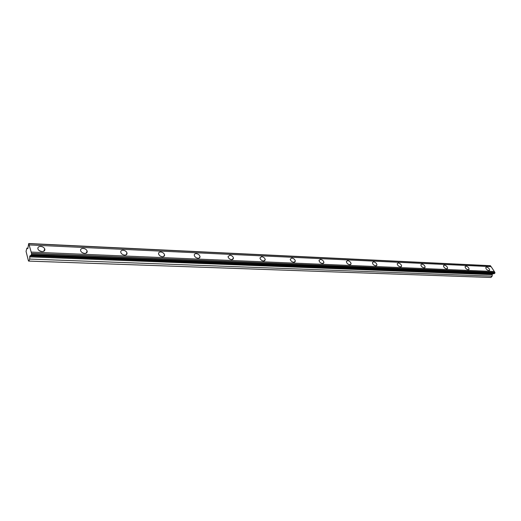 <?xml version="1.0" encoding="UTF-8"?>
<svg xmlns="http://www.w3.org/2000/svg" width="521" height="521" viewBox="0 0 521 521"><rect width="100%" height="100%" fill="white"/><g stroke="black" fill="none" stroke-linecap="round" stroke-linejoin="round"><path stroke-width="0.78" d="M488.867 270.646L489.642 270.217C489.486 268.686 488.451 267.638 486.529 267.071L485.754 267.501C485.917 269.031 486.953 270.08 488.867 270.646M42.051 251.584C44.246 251.487 45.151 250.601 44.747 248.921C44.018 247.468 42.663 246.628 40.671 246.413C38.456 246.505 37.551 247.403 37.961 249.103C38.704 250.549 40.065 251.382 42.051 251.584M41.765 251.565L39.238 250.621M84.656 253.401C86.603 253.33 87.43 252.529 87.137 251.005C86.466 249.494 85.125 248.621 83.126 248.38C81.159 248.445 80.332 249.253 80.638 250.803C81.322 252.307 82.663 253.173 84.656 253.401M83.868 253.304L82.064 252.529M124.721 255.114C126.44 255.062 127.202 254.346 127 252.972C126.388 251.409 125.073 250.497 123.06 250.236C121.321 250.275 120.559 250.998 120.768 252.392C121.393 253.955 122.715 254.86 124.721 255.114M123.249 254.795L122.572 254.469M162.461 256.723C163.991 256.69 164.688 256.052 164.564 254.815C164.004 253.213 162.715 252.262 160.696 251.975C159.152 252.008 158.449 252.646 158.579 253.903C159.152 255.505 160.448 256.443 162.461 256.723M198.084 258.24C199.432 258.221 200.077 257.654 200.018 256.553C199.51 254.912 198.247 253.935 196.215 253.623C194.847 253.636 194.203 254.209 194.274 255.329C194.789 256.964 196.059 257.934 198.084 258.24M231.754 259.679L233.532 258.188C233.082 256.521 231.838 255.524 229.8 255.179L228.016 256.684C228.472 258.344 229.722 259.341 231.754 259.679M263.626 261.034L265.267 259.725C264.863 258.045 263.646 257.022 261.607 256.651L259.959 257.98C260.37 259.653 261.594 260.676 263.626 261.034M293.851 262.324L295.355 261.171C294.997 259.491 293.805 258.449 291.767 258.051L290.256 259.217C290.62 260.897 291.819 261.933 293.851 262.324M322.545 263.548L323.925 262.538C323.613 260.858 322.44 259.803 320.408 259.38L319.015 260.402C319.34 262.083 320.513 263.131 322.545 263.548M349.819 264.714L351.089 263.821C350.815 262.154 349.663 261.093 347.637 260.637L346.361 261.535C346.647 263.209 347.8 264.271 349.819 264.714M375.784 265.821L376.95 265.039C376.709 263.379 375.576 262.317 373.564 261.842L372.391 262.63C372.645 264.29 373.772 265.352 375.784 265.821M400.525 266.876L401.6 266.185C401.378 264.551 400.271 263.483 398.278 262.988L397.197 263.678C397.419 265.319 398.532 266.381 400.525 266.876M424.133 267.885L425.123 267.273C424.921 265.658 423.833 264.596 421.854 264.075L420.864 264.694C421.066 266.309 422.153 267.371 424.133 267.885M446.679 268.843L447.591 268.308C447.409 266.719 446.341 265.658 444.38 265.124L443.462 265.664C443.651 267.253 444.719 268.315 446.679 268.843M468.236 269.761L469.076 269.285C468.907 267.729 467.858 266.674 465.917 266.12L465.077 266.602C465.246 268.159 466.302 269.214 468.236 269.761M28.889 261.093L29.69 259.08L29.84 255.993L31.28 255.114L31.586 253.48L28.714 243.522L27.808 248.654L26.91 248.12L26.05 251.356L28.492 261.021L28.889 261.093L490.945 277.478L492.15 276.15L492.267 274.085L494.025 273.584M28.714 243.522L489.981 265.664L491.121 266.654L29.391 244.948M31.28 255.114L494.533 273.551L494.95 272.47L491.121 266.654M494.533 273.551L31.156 255.186M29.065 243.698L490.554 265.801M494.325 271.513L31.221 252.079M494.891 272.379L31.547 253.349M30.804 255.407L493.778 273.727M492.15 276.15L29.69 259.08M27.906 248.165L26.91 248.12M29.033 243.567L490.495 265.71M494.95 272.47L31.586 253.48M494.904 273.141L31.527 254.489M492.267 274.085L29.84 255.993M29.619 256.866L491.954 274.665M44.891 249.572L44.487 249.552M489.323 270.568L489.642 270.217M43.777 251.272L44.747 248.921M86.154 253.147L87.137 251.005M126.036 254.899L127 252.972M163.627 256.54L164.564 254.815M199.126 258.084L200.018 256.553M232.698 259.536L233.532 258.188M264.492 260.91L265.267 259.725M294.645 262.206L295.355 261.171M323.274 263.437L323.925 262.538M350.496 264.609L351.089 263.821M376.416 265.723L376.95 265.039M401.118 266.785L401.6 266.185M424.687 267.794L425.123 267.273M447.2 268.764L447.591 268.308M468.724 269.683L469.076 269.285M44.891 249.605L44.474 249.585"/></g></svg>
